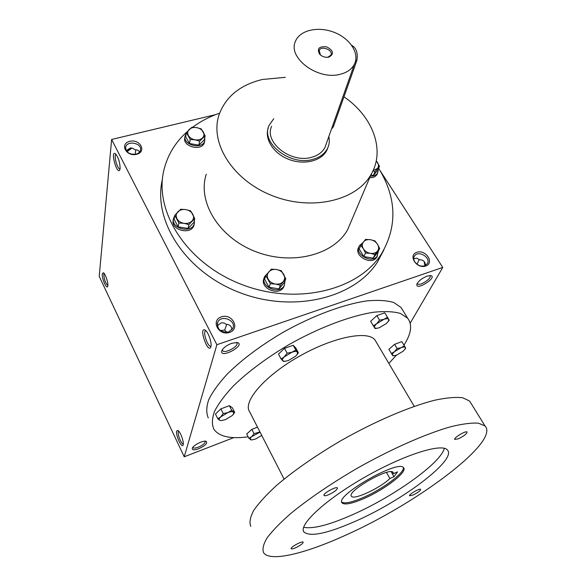 <?xml version="1.0" encoding="UTF-8"?>
<svg xmlns="http://www.w3.org/2000/svg" width="586" height="586" viewBox="0 0 586 586"><rect width="100%" height="100%" fill="white"/><g stroke="black" fill="none" stroke-linecap="round" stroke-linejoin="round"><path stroke-width="0.88" d="M226.943 332.35L224.694 330.065L220.277 330.519M236.305 342.414L236.81 342.869C239.396 346.077 224.46 354.171 222.555 350.596L222.358 349.681M226.723 324.373L224.694 330.065M217.26 325.684L221.464 322.769L223.999 322.974L226.394 324.366C229.822 324.541 231.668 326.351 231.931 329.793M132.048 148.068L127.001 151.642M126.268 150.646L130.458 147.936L132.876 148.339L135.19 149.855C137.292 149.694 138.736 150.434 139.505 152.074M135.857 149.826L135.161 154.33M211.026 346.026L210.916 346.092C208.045 347.879 202.478 331.903 205.598 330.841L205.906 330.768M135.945 154.177C138.457 153.481 139.973 152.118 140.479 150.089C142.317 142.947 126.635 140.076 125.631 147.394C126.041 152.426 129.484 154.689 135.945 154.177M136.582 154.316C147.027 151.767 140.12 138.736 129.799 141.321C119.324 143.746 126.122 156.96 136.582 154.316M425.67 266.029C434.805 262.989 425.897 249.197 416.88 252.28C407.695 255.188 416.543 269.186 425.67 266.029M424.564 265.714L427.062 263.964C431.809 258.133 418.594 249.68 414.566 255.943C410.984 260.33 418.792 268.007 424.564 265.714M120.064 168.878L120.057 168.878C117.537 169.955 113.369 154.865 116.087 154.47L116.123 154.462M120.108 168.526L119.822 169.801C117.097 175.668 110.036 150.126 115.391 153.73C118.394 157.37 119.969 162.3 120.108 168.526M210.879 346.751L210.879 346.758C208.14 354.86 198.266 326.519 205.063 330.079C208.177 331.625 212.176 343.074 210.879 346.751M102.272 273.882C101.693 278.218 106.645 289.704 107.692 286.408C108.806 284.232 105.495 273.691 103.392 272.732L102.272 273.882M104.154 273.472L103.788 274.468C104.205 279.698 105.568 283.368 107.868 285.463M176.672 431.084C175.375 435.054 182.107 449.337 183.169 444.825C184.202 442.056 180.188 431.237 177.822 430.395L176.672 431.084M178.686 431.106L178.305 431.714C177.368 434.424 181.535 444.649 183.301 443.946M413.738 258.88L416.624 258.126L419.576 259.759C423.436 259.862 425.363 261.737 425.355 265.385M410.193 323.179L442.76 267.443L216.879 344.722L184.224 456.794L233.865 437.596M184.224 456.794L99.224 276.365L111.626 139.468L216.879 344.722M229.573 332.423C240.553 328.753 232.276 313.136 221.435 316.843C210.411 320.344 218.571 336.218 229.573 332.423M383.786 250.083L377.45 262.059C354.552 298.171 293.381 313.415 239.469 292.509C185.41 271.933 152.477 220.483 162.41 179.323M215.692 114.614L111.626 139.468M442.76 267.443L380.021 170.519M425.311 265.407L424.469 261.861M131.901 148.038L126.781 151.386M231.807 343.264L237.367 342.539C246.223 345.029 219.97 359.262 221.713 351.021C223.039 347.981 226.401 345.396 231.807 343.264M198.588 448.803C205.356 445.616 207.876 443.119 206.14 441.309C203.247 440.115 192.779 445.455 192.281 448.385C192.186 450.158 194.288 450.297 198.588 448.803M427.128 276.116L430.666 275.559C438.079 276.914 416.28 291.117 416.814 284.598C418.023 281.339 421.459 278.511 427.128 276.116M343.982 96.785C372.828 116.548 385.632 150.155 371.004 174.606C356.317 200.764 311.606 211.29 272.329 195.695C232.92 180.385 209.502 143.101 219.018 114.922C225.661 96.69 240.121 84.875 262.382 79.476L285.367 77.33M351.959 219.501L347.623 229.719C333.456 255.196 291.608 265.905 255.21 251.445C218.688 237.264 197.182 201.679 206.279 174.21M327.955 147.452L326.878 150.199C321.729 160.901 304.39 165.333 289.11 159.502C273.772 153.81 264.279 139.278 268.205 128.1M378.629 168.255C396.715 197.804 397.594 226.452 381.274 254.192C358.105 290.722 295.608 305.855 240.839 284.151C185.93 262.784 153.166 210.235 164.19 168.936C167.933 154.565 175.434 142.295 186.7 132.128M192.626 127.257C200.617 121.309 209.612 116.621 219.611 113.186M424.901 265.59L424.088 261.393M416.946 264.235L419.283 259.466M429.677 275.537L429.926 275.742C432.461 278.116 419.481 286.576 417.54 283.822L417.313 283.272M192.875 447.301L192.962 447.572C193.644 448.378 195.402 448.268 198.236 447.235C203.005 445.111 205.334 443.133 205.225 441.317L205.115 441.177M228.708 331.954L232.774 328.453C236.883 320.374 220.841 314.037 217.662 322.476C216.981 329.486 220.666 332.65 228.708 331.954M391.184 471.737L393.982 476.711L389.88 478.498C380.38 487.97 353.739 500.4 351.497 496.283C346.055 491.595 389.924 466.471 393.162 472.419L393.411 473.664L397.542 471.869L393.982 476.711M386.489 472.448L389.88 478.498M403.065 310.756L401.044 307.467L393.763 302.515C386.848 300.442 377.941 299.9 367.034 300.882C343.806 304.156 312.66 315.671 282.965 332.379C260.58 345.63 242.033 359.496 227.324 373.993C218.812 383.244 212.623 391.792 208.755 399.63C206.287 406.882 206.125 412.962 208.279 417.869M388.84 363.393L396.495 355.116M403.959 345.154C411.335 333.639 412.559 324.659 407.636 318.205L400.45 313.451C393.587 311.51 384.709 311.1 373.824 312.213C350.604 315.751 319.363 327.486 289.499 344.304C266.982 357.614 248.281 371.487 233.411 385.91C224.79 395.103 218.505 403.578 214.549 411.313C211.986 418.463 211.751 424.425 213.846 429.194C219.069 436.629 230.51 439.17 248.164 436.819M376.146 341.924L375.011 339.997C367.891 330.116 332.643 337.111 298.494 356.757C264.264 376.278 242.494 401.93 249.643 411.79L284.085 479.07M471.247 403.717L469.606 401.058L462.742 397.762C455.827 396.927 446.576 397.726 434.988 400.157C410.097 406.391 375.458 421.122 341.579 440.291C315.942 455.322 294.34 470.302 276.775 485.237C266.513 494.628 258.822 503.03 253.701 510.443C250.141 517.13 249.175 522.441 250.793 526.375M345.586 535.208C417.086 503.499 500.349 441.368 484.996 425.927L478.403 423.165C471.649 422.704 462.5 423.876 450.971 426.674C426.154 433.633 391.309 448.971 356.984 468.412C331.002 483.611 309.005 498.569 291 513.292C280.46 522.507 272.505 530.674 267.143 537.802C263.341 544.182 262.162 549.148 263.605 552.715C269.992 562.311 305.313 553.594 345.586 535.208M355.797 521.079C403.087 500.349 457.351 459.461 447.382 449.938C441.771 442.884 403.732 454.831 364.426 477.4C325.054 499.887 298.069 525.181 303.995 532.051C310.316 537.179 327.589 533.524 355.797 521.079M295.784 547.705C300.552 545.354 303.013 543.522 303.167 542.197C302.427 540.57 289.843 547.427 291.176 548.738C291.674 549.17 293.212 548.826 295.784 547.705M328.973 494.584C334.533 491.881 337.346 489.684 337.426 487.977C336.335 485.97 322.3 493.837 324.051 495.478C324.644 496.005 326.285 495.705 328.973 494.584M413.218 494.965C417.972 492.584 420.455 490.716 420.667 489.369C419.869 487.97 408.252 494.723 409.599 495.8L413.218 494.965M458.523 438.738C464.053 435.991 466.903 433.757 467.071 432.029C465.929 430.358 453.029 438.16 454.78 439.463L458.523 438.738M303.643 527.261C312.843 529.202 329.105 525.034 352.42 514.764C393.448 496.782 440.928 463.101 444.327 448.319M363.825 498.598C384.548 489.713 407.944 471.774 403.564 467.731C398.89 458.999 334.064 496.122 342.114 502.927C344.707 505.139 351.944 503.696 363.825 498.598M341.763 502.07C344.707 503.916 351.871 502.4 363.239 497.514C382.577 489.207 404.772 472.777 403.344 467.518M392.452 471.95L393.411 473.664M393.953 355.709L392.84 355.819L392.437 355.241C392.034 354.449 392.745 353.233 394.576 351.593L397.132 348.516L394.605 344.304L388.862 349.344L392.437 355.241L393.953 355.709L396.751 355.021L403.19 351.19L405.263 348.787L405.38 347.535C404.845 346.824 403.417 346.883 401.08 347.718L391.36 353.548M405.08 349.102L405.739 348.15L401.828 341.623L394.605 344.304M392.891 355.819L393.902 355.709M397.132 348.516L401.08 347.718L404.355 345.813M376.637 328.358L375.091 328.526L374.564 327.764C374.073 326.827 374.813 325.435 376.783 323.589L379.552 320.168L376.827 315.62L370.623 321.267L374.564 327.764L376.637 328.358L379.391 327.691L386.423 323.501L388.511 321.011L388.708 319.319C388.078 318.462 386.474 318.469 383.903 319.341L373.319 325.801M388.181 321.56L389.17 320.117L384.79 312.799L376.827 315.62M375.838 328.46L376.761 328.343M379.552 320.168L383.903 319.341L387.522 317.319M284.906 361.328L283.734 361.459L282.752 360.822C281.976 359.929 282.533 358.551 284.437 356.684L287.133 353.182L284.503 348.355L278.467 354.091L281.075 358.91L282.752 360.822L284.906 361.328L288.378 360.536L295.674 356.163L297.27 354.288L297.446 352.025C296.523 351.219 294.655 351.3 291.835 352.259L281.075 358.91M296.802 354.962L298.362 352.706L295.827 350.076L293.19 345.279L284.503 348.355M283.8 361.452L285.045 361.32M298.362 352.706L295.74 347.945L293.19 345.279M287.133 353.182L291.835 352.259L295.827 350.076M221.12 420.623L219.618 420.308C218.71 419.627 219.105 418.448 220.812 416.771L223.237 413.57L220.885 408.852L215.45 414.024L217.78 418.726L219.618 420.308L221.12 420.623L225.346 419.679L232.254 415.547L233.514 414.09L233.521 412.002C232.474 411.409 230.562 411.606 227.808 412.595L217.78 418.726M233.133 414.617L234.671 412.383L231.734 410.39L229.375 405.702L220.885 408.852M234.671 412.383L232.327 407.731L229.375 405.702M223.237 413.57L227.808 412.595L231.734 410.39M260.067 432.16L251.775 436.592L254.053 433.699L251.841 429.348L246.735 433.984L248.933 438.328L251.606 439.954L255.577 439.024L261.73 435.405M251.606 439.954L250.5 439.705C249.746 439.134 250.171 438.094 251.775 436.592L248.933 438.328M257.51 427.157L251.841 429.348M254.053 433.699L259.95 431.926M370.857 174.943L373.429 175.39L377.853 170.065L379.486 166.27L375.047 171.603L372.945 170.885M373.429 175.39L375.047 171.603M373.128 170.497L377.465 168.482C378.827 166.688 378.82 164.659 377.457 162.403L376.227 160.923M369.685 177.719C373.15 177.822 375.611 176.723 377.062 174.43L377.538 173.331M370.33 176.188C373.809 176.291 376.271 175.199 377.721 172.907L378.322 168.98M376.256 160.762L379.486 166.27M379.655 248.449L374.952 254.536L370.425 253.35C373.516 253.753 375.882 252.991 377.509 251.057C378.952 249.006 378.952 246.735 377.509 244.245C375.882 241.806 373.546 240.297 370.484 239.711C367.422 239.3 365.063 240.048 363.415 241.952C361.943 243.981 361.928 246.252 363.357 248.772C364.975 251.233 367.334 252.756 370.425 253.35L365.496 253.013L363.357 248.772L360.83 245.402L365.598 239.381L370.484 239.711L374.967 240.905L377.509 244.245L379.655 248.449L377.926 252.046L373.238 258.118L374.952 254.536M358.859 247.058L358.852 247.072C353.021 255.577 371.612 266.059 376.798 257.166L378.439 250.969M362.69 242.882L359.511 245.607C353.673 254.119 372.308 264.616 377.494 255.716L376.798 257.166M360.83 245.402L359.196 249.028L363.825 256.617L373.238 258.118M363.825 256.617L365.496 253.013M285.8 278.716L280.357 285.25L275.493 284.056C278.782 284.459 281.368 283.624 283.243 281.551C284.921 279.346 285.074 276.929 283.69 274.277C282.115 271.692 279.705 270.102 276.467 269.501C273.215 269.091 270.637 269.904 268.747 271.948C267.033 274.123 266.857 276.555 268.22 279.229C269.794 281.844 272.219 283.448 275.493 284.056L270.329 283.705L265.839 275.625L271.347 269.157L276.467 269.501L281.28 270.71L285.8 278.716L284.488 282.32L279.068 288.839L280.357 285.25M264.118 278.13C258.99 288.026 279.178 296.919 283.807 286.796L284.408 285.199M267.656 273.266L264.66 276.555C259.32 286.444 279.661 295.549 284.335 285.345L285.06 280.745M265.839 275.625L264.623 279.251L269.091 287.308L279.068 288.839M269.091 287.308L270.329 283.705M194.742 218.505L188.882 224.606L183.975 223.339C187.256 223.771 189.908 223.024 191.915 221.09C193.739 219.032 194.025 216.747 192.787 214.22C191.351 211.751 189.022 210.213 185.791 209.59C182.539 209.151 179.902 209.883 177.873 211.795C176.027 213.824 175.712 216.117 176.928 218.666C178.356 221.164 180.708 222.724 183.975 223.339L178.869 222.995L174.818 215.282L180.737 209.246L185.791 209.59L190.655 210.865L194.742 218.505L193.922 222.358L188.091 228.452L188.882 224.606M173.405 219.42L173.353 219.713C169.874 229.946 191.226 235.653 193.973 225.244L194.259 223.918M174.687 215.985L173.639 218.146C170.152 228.386 191.556 234.107 194.303 223.691L194.435 219.962M174.818 215.282L174.101 219.164L178.129 226.855L188.091 228.452M178.129 226.855L178.869 222.995M205.122 135.798L199.65 141.116L195.035 139.82C198.127 140.274 200.617 139.658 202.492 137.974C204.192 136.179 204.448 134.143 203.269 131.865C201.899 129.638 199.694 128.217 196.654 127.602C193.592 127.14 191.117 127.741 189.227 129.403C187.505 131.176 187.22 133.212 188.384 135.513C189.747 137.769 191.966 139.204 195.035 139.82L190.23 139.483L186.37 132.524L191.893 127.265L196.654 127.602L201.225 128.898L205.122 135.798L204.302 139.842L198.852 145.152L199.65 141.116M184.986 136.743L184.861 137.454C181.88 146.61 202.163 151.818 204.389 142.493L204.587 141.519M186.136 133.806L185.154 135.806C182.173 144.969 202.492 150.192 204.719 140.86L204.748 137.651M186.37 132.524L185.637 136.589L189.476 143.533L198.852 145.152M189.476 143.533L190.23 139.483M326.541 57.318L327.992 57.15L330.922 55.062C333.551 50.081 321.201 45.232 319.187 50.455L320.417 54.864L321.238 55.575M351.681 45.305C356.295 47.884 358.031 52.916 356.889 60.395L333.273 126.964L331.515 128.986M273.757 118.694L269.011 125.455C260.514 143.116 290.524 166.468 313.1 159.282C319.993 157.304 324.798 153.693 327.508 148.434C329.303 144.727 329.75 140.765 328.834 136.531M271.626 126.283C263.81 142.413 291.198 163.765 311.833 157.224C318.161 155.422 322.564 152.096 325.04 147.262L326.263 143.812M340.158 74.283C347.044 72.569 351.783 69.236 354.376 64.284C359.87 53.538 350.15 38.508 334.218 32.362C318.374 26.033 299.988 30.025 295.52 41.167C287.243 57.648 317.7 80.553 340.158 74.283M328.841 57.135C334.32 54.029 333.595 50.601 326.666 46.851C318.923 46.155 316.63 48.667 319.788 54.395C321.839 56.329 324.329 57.303 327.252 57.325L328.841 57.135M355.643 60.68L356.889 60.395M332.108 127.265L333.273 126.964M125.631 147.394L125.565 148.024M414.566 255.943L414.031 256.939M347.623 229.719L371.004 174.606M377.45 262.059L381.274 254.192M417.086 283.697L416.814 284.598M192.494 447.872L192.281 448.385M222.101 350.106L221.713 351.021M217.662 322.476L217.26 323.897M407.636 318.205L401.044 307.467M414.236 406.354L375.011 339.997M484.996 425.927L469.606 401.058M303.995 532.051L303.46 531.004M342.114 502.927L341.836 502.414M405.263 348.787L405.717 348.113M388.511 321.011L389.163 320.103M297.27 354.288L297.688 353.768M233.514 414.09L233.821 413.716M377.721 172.907L377.062 174.43M284.335 285.345L283.807 286.796M194.303 223.691L193.973 225.244M204.719 140.86L204.389 142.493M319.187 50.455L318.982 51.136M327.508 148.434L326.878 150.199M354.376 64.284L325.04 147.262M326.658 57.311L327.252 57.325M320.417 54.864L319.788 54.395"/></g></svg>
